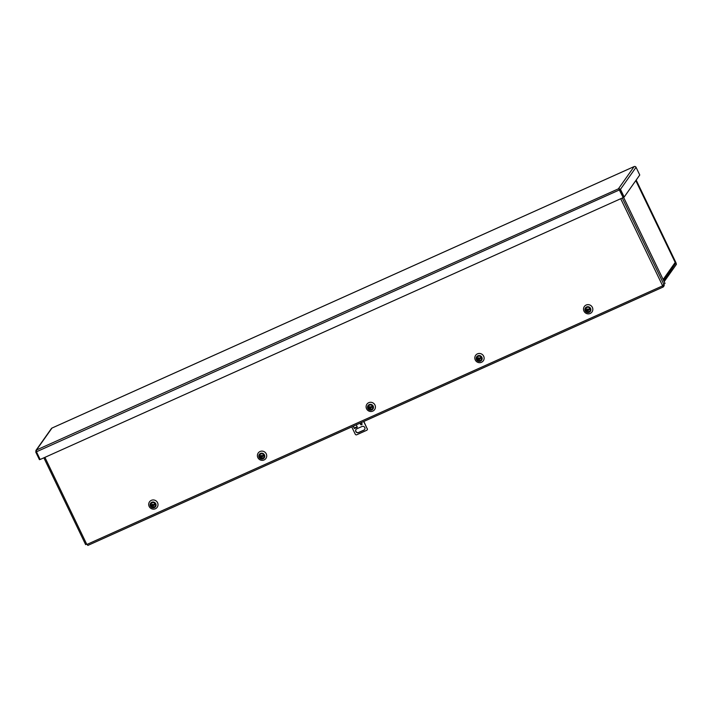 <?xml version="1.0" encoding="UTF-8"?>
<svg xmlns="http://www.w3.org/2000/svg" width="712" height="712" viewBox="0 0 712 712"><rect width="100%" height="100%" fill="white"/><g stroke="black" fill="none" stroke-linecap="round" stroke-linejoin="round"><path stroke-width="1.07" d="M55.981 426.257L51.976 428.063A1.451 1.406 -144.8 0 0 51.415 428.517L35.876 450.5L36.463 450.011L36.454 451.782L619.467 189.908L618.621 188.52L620.463 189.33L636.047 167.284A1.451 1.406 -144.8 0 0 634.134 166.572L630.262 168.308M624.175 197.037L623.312 197.42L619.609 189.721L620.463 189.33L624.175 197.037L639.759 174.992L636.047 167.284M40.103 459.382L39.436 459.685L35.725 451.978L36.463 450.011L618.701 188.698M675.296 263.218L675.848 262.968L636.038 180.252M675.848 262.968L663.762 280.786M636.172 180.065L675.982 262.772L676.4 264.357L664.18 281.649M619.031 189.383L623.178 197.616L40.157 459.489L36.454 451.782M35.725 451.978L36.419 451.666M619.6 189.721L623.178 197.616M663.504 280.243L675.047 263.903A1.451 1.406 -144.8 0 0 675.154 262.488L675.056 262.176M585.219 310.841A3.008 2.91 35.2 0 1 586.608 306.952A3.008 2.91 35.2 0 1 590.577 308.43A3.008 2.91 35.2 0 1 589.189 312.319A3.008 2.91 35.2 0 1 585.219 310.841M583.973 311.135A4.708 4.566 35.2 0 1 586.145 305.039A4.708 4.566 35.2 0 1 592.366 307.362A4.708 4.566 35.2 0 1 590.203 313.458A4.708 4.566 35.2 0 1 583.973 311.135M476.515 359.667A3.008 2.91 35.2 0 1 477.903 355.778A3.008 2.91 35.2 0 1 481.873 357.264A3.008 2.91 35.2 0 1 480.484 361.153A3.008 2.91 35.2 0 1 476.515 359.667M475.269 359.96A4.708 4.566 35.2 0 1 477.441 353.864A4.708 4.566 35.2 0 1 483.662 356.187A4.708 4.566 35.2 0 1 481.499 362.283A4.708 4.566 35.2 0 1 475.269 359.96M367.81 408.492A3.008 2.91 35.2 0 1 369.19 404.603A3.008 2.91 35.2 0 1 373.168 406.089A3.008 2.91 35.2 0 1 371.78 409.978A3.008 2.91 35.2 0 1 367.81 408.492M366.564 408.786A4.708 4.566 35.2 0 1 368.736 402.689A4.708 4.566 35.2 0 1 374.957 405.012A4.708 4.566 35.2 0 1 372.785 411.109A4.708 4.566 35.2 0 1 366.564 408.786M259.106 457.318A3.008 2.91 35.2 0 1 260.485 453.428A3.008 2.91 35.2 0 1 264.464 454.915A3.008 2.91 35.2 0 1 263.075 458.804A3.008 2.91 35.2 0 1 259.106 457.318M257.86 457.611A4.708 4.566 35.2 0 1 260.031 451.515A4.708 4.566 35.2 0 1 266.252 453.847A4.708 4.566 35.2 0 1 264.081 459.943A4.708 4.566 35.2 0 1 257.86 457.611M150.401 506.152A3.008 2.91 35.2 0 1 151.781 502.263A3.008 2.91 35.2 0 1 155.759 503.74A3.008 2.91 35.2 0 1 154.37 507.629A3.008 2.91 35.2 0 1 150.401 506.152M149.155 506.437A4.708 4.566 35.2 0 1 151.327 500.349A4.708 4.566 35.2 0 1 157.548 502.672A4.708 4.566 35.2 0 1 155.376 508.768A4.708 4.566 35.2 0 1 149.155 506.437M663.922 284.898L664.243 285.574L663.237 286.981L662.347 285.743L665.017 283.403L623.578 197.304M85.636 544.627L43.868 457.825L85.636 544.627L86.944 544.191L87.843 545.428L663.201 286.981M662.854 286.091L663.513 285.156M662.845 286.099L662.534 285.654M150.944 505.903A2.394 2.323 35.2 0 1 151.255 503.393A2.394 2.323 35.2 0 1 155.145 506.152C153.676 507.763 152.261 507.701 150.917 505.965L151.255 503.393M151.994 505.262L152.306 504.63A0.845 0.819 35.2 0 0 151.994 505.262L150.9 505.645A2.154 2.091 -144.8 0 0 151.22 506.303L152.929 505.538L151.22 506.303M152.306 504.63L152.662 504.47A0.845 0.819 35.2 0 1 153.356 504.648L154.682 503.945A2.154 2.091 -144.8 0 1 155.002 504.603L153.676 505.306A0.845 0.819 35.2 0 1 153.374 505.938L153.009 506.099A0.845 0.819 35.2 0 1 152.315 505.921M153.676 505.306L153.374 505.938M153.178 505.538L155.002 504.603M152.662 504.47L153.356 504.648M152.501 505.039L152.306 504.238M152.929 505.538L153.276 506.259M259.649 457.077A2.394 2.323 35.2 0 1 259.96 454.567A2.394 2.323 35.2 0 1 263.849 457.318C262.381 458.937 260.966 458.875 259.622 457.14L259.96 454.567M260.699 456.437L261.01 455.805A0.845 0.819 35.2 0 0 260.699 456.437L259.604 456.819A2.154 2.091 -144.8 0 0 259.925 457.478L261.633 456.712L259.925 457.478M261.01 455.805L261.366 455.644A0.845 0.819 35.2 0 1 262.06 455.822L263.387 455.119A2.154 2.091 -144.8 0 1 263.707 455.778L262.381 456.481A0.845 0.819 35.2 0 1 262.078 457.113L261.713 457.273A0.845 0.819 35.2 0 1 261.019 457.095M262.381 456.481L262.078 457.113M261.882 456.703L263.707 455.778M261.366 455.644L262.06 455.822M261.206 456.205L261.01 455.413M261.633 456.712L261.98 457.433M368.353 408.252A2.394 2.323 35.2 0 1 368.665 405.742A2.394 2.323 35.2 0 1 372.554 408.492C371.085 410.103 369.679 410.05 368.327 408.314L368.665 405.742M369.412 407.602L369.715 406.979A0.845 0.819 35.2 0 0 369.412 407.602L368.309 407.994A2.154 2.091 -144.8 0 0 368.629 408.652L370.338 407.878L368.629 408.652M369.715 406.979L370.071 406.81A0.845 0.819 35.2 0 1 370.765 406.997L372.091 406.294A2.154 2.091 -144.8 0 1 372.412 406.952L371.085 407.656A0.845 0.819 35.2 0 1 370.783 408.288L370.418 408.448A0.845 0.819 35.2 0 1 369.724 408.27M371.085 407.656L370.783 408.288M370.587 407.878L372.412 406.952M370.071 406.81L370.765 406.997M369.911 407.38L369.715 406.588M370.338 407.878L370.685 408.599M477.058 359.427A2.394 2.323 35.2 0 1 477.369 356.917A2.394 2.323 35.2 0 1 481.259 359.667C479.79 361.278 478.384 361.215 477.031 359.489L477.369 356.917M478.117 358.777L478.419 358.145A0.845 0.819 35.2 0 0 478.117 358.777L477.013 359.16A2.154 2.091 -144.8 0 0 477.334 359.827L479.043 359.053L477.334 359.827M478.419 358.145L478.776 357.985A0.845 0.819 35.2 0 1 479.47 358.172L480.796 357.46A2.154 2.091 -144.8 0 1 481.116 358.127L479.79 358.83A0.845 0.819 35.2 0 1 479.488 359.462L479.123 359.622A0.845 0.819 35.2 0 1 478.428 359.435M479.79 358.83L479.488 359.462M479.292 359.053L481.116 358.127M478.776 357.985L479.47 358.172M478.615 358.554L478.419 357.753M479.043 359.053L479.39 359.774M360.895 423.231A0.837 0.81 35.2 0 1 361.936 424.468A0.837 0.81 35.2 0 1 360.628 424.503A0.837 0.81 35.2 0 1 360.895 423.231M360.628 423.426A0.837 0.81 -144.8 0 0 361.99 424.388M361.999 426.479A2.1 2.029 35.2 0 1 364.615 429.567A2.1 2.029 35.2 0 1 363.805 430.226L358.572 432.584A2.1 2.029 35.2 0 1 355.955 429.496A2.1 2.029 35.2 0 1 356.765 428.829L361.999 426.479M357.13 426.755L354.158 428.09L354.353 428.544L353.232 426.221M356.231 424.877L357.299 427.102M351.737 426.897L355.386 434.462A1.673 1.629 -144.8 0 0 356.498 434.881L366.965 430.182A1.673 1.629 -144.8 0 0 367.348 429.096L363.707 421.522M356.009 429.416A2.1 2.029 -144.8 0 0 358.679 432.424L363.912 430.075A2.1 2.029 -144.8 0 0 364.669 429.487M353.383 426.159L353.65 426.702M363.85 421.451L367.348 429.096M367.107 429.977A1.673 1.629 -144.8 0 0 367.454 428.944M354.158 428.09L353.437 426.132M357.344 427.2L354.353 428.544M585.762 310.592A2.394 2.323 35.2 0 1 586.074 308.082A2.394 2.323 35.2 0 1 589.972 310.841C588.495 312.452 587.088 312.39 585.745 310.655L586.074 308.082M586.822 309.951L587.124 309.32A0.845 0.819 35.2 0 0 586.822 309.951L585.718 310.334A2.154 2.091 -144.8 0 0 586.038 310.993L587.747 310.227L586.038 310.993M587.124 309.32L587.48 309.159A0.845 0.819 35.2 0 1 588.174 309.337L589.5 308.634A2.154 2.091 -144.8 0 1 589.821 309.293L588.495 310.005A0.845 0.819 35.2 0 1 588.192 310.628L587.836 310.788A0.845 0.819 35.2 0 1 587.133 310.61M588.495 310.005L588.192 310.628M587.996 310.227L589.821 309.293M587.48 309.159L588.174 309.337M587.32 309.729L587.124 308.928M587.747 310.227L588.094 310.948M630.191 168.344L55.919 426.292M51.976 428.063L36.463 450.011M618.621 188.52L634.134 166.572M675.038 263.921L675.982 263.493M663.139 279.496L675.154 262.488M675.092 262.238L635.798 180.599L675.101 262.194M662.552 285.645L620.713 198.719M44.909 457.362L86.739 544.288M87.042 544.395L662.445 285.939M664.047 284.782L622.288 198.016M55.945 426.265L630.218 168.317M618.639 188.555L619.387 189.57M87.843 545.428L663.237 286.981"/></g></svg>
